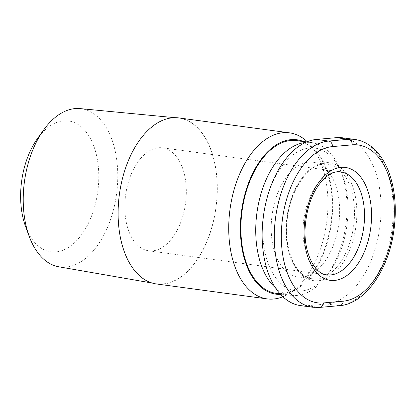<?xml version="1.0" encoding="UTF-8"?>
<svg xmlns="http://www.w3.org/2000/svg" width="416" height="416" viewBox="0 0 416 416"><rect width="100%" height="100%" fill="white"/><g stroke="black" fill="none" stroke-linecap="round" stroke-linejoin="round"><path stroke-width="0.31" stroke-dasharray="2.08 1.56" d="M307.221 141.71A83.772 48.766 -82.3 0 1 308.506 142.969A83.772 48.766 -82.3 0 1 327.709 211.5A83.772 48.766 -82.3 0 1 288.111 294.159A83.772 48.766 -82.3 0 1 282.859 296.743M156.515 283.967A83.772 48.766 97.7 0 0 217.09 196.576A83.772 48.766 97.7 0 0 178.911 117.931M280.55 294.403A77.906 45.349 97.7 0 0 295.61 289.786A77.906 45.349 97.7 0 0 332.436 212.909A77.906 45.349 97.7 0 0 314.579 149.178A77.906 45.349 97.7 0 0 303.394 141.482M80.142 108.602A79.83 46.472 -82.3 0 1 117.556 183.669A79.83 46.472 -82.3 0 1 58.802 266.791M216.991 196.586A83.6 48.667 97.7 0 0 177.809 117.972A83.6 48.667 97.7 0 0 118.435 205.312A83.6 48.667 97.7 0 0 155.459 283.634A83.6 48.667 97.7 0 0 216.991 196.586M25.631 226.684A66.009 38.428 97.7 0 0 67.766 247.863A66.009 38.428 97.7 0 0 98.613 182.936A66.009 38.428 97.7 0 0 79.539 125.507A66.009 38.428 97.7 0 0 37.528 138.486M186.176 196.596A51.938 30.233 -82.3 0 1 148.621 250.78A51.938 30.233 -82.3 0 1 124.951 202.02A51.938 30.233 -82.3 0 1 162.505 147.836A51.938 30.233 -82.3 0 1 186.176 196.596M271.352 222.539A57.803 33.649 97.7 0 0 297.69 276.806A57.803 33.649 97.7 0 0 339.487 216.507A57.803 33.649 97.7 0 0 313.144 162.24A57.803 33.649 97.7 0 0 271.352 222.539M296.821 140.598A77.069 44.866 -82.3 0 1 331.942 212.95A77.069 44.866 -82.3 0 1 276.214 293.353M275.486 287.841A77.069 44.866 97.7 0 0 291.065 295.355A77.069 44.866 97.7 0 0 326.009 276.598A77.069 44.866 97.7 0 0 346.793 214.952A77.069 44.866 97.7 0 0 340.392 169.946A77.069 44.866 97.7 0 0 311.672 142.6A77.069 44.866 97.7 0 0 305.37 142.511M262.954 223.283A72.041 41.938 -82.3 0 1 295.937 152.844A72.041 41.938 -82.3 0 1 341.9 173.69A72.041 41.938 -82.3 0 1 347.88 215.764A72.041 41.938 -82.3 0 1 328.448 273.385A72.041 41.938 -82.3 0 1 283.166 285.506A72.041 41.938 -82.3 0 1 262.954 223.283M300.544 305.604A83.772 48.766 97.7 0 0 306.951 305.744L326.7 303.997A83.772 48.766 97.7 0 0 380.453 221.91A83.772 48.766 97.7 0 0 342.696 137.816M148.621 250.78L326.825 274.82A51.938 30.233 -82.3 0 1 303.155 226.06A51.938 30.233 -82.3 0 1 340.714 171.876L162.505 147.836M286.198 224.546A57.803 33.649 97.7 0 0 312.541 278.808A57.803 33.649 97.7 0 0 354.338 218.509A57.803 33.649 97.7 0 0 328 164.242A57.803 33.649 97.7 0 0 286.198 224.546M286.562 224.817A59.478 34.622 -82.3 0 1 325.026 162.666A59.478 34.622 -82.3 0 1 356.678 218.603A59.478 34.622 -82.3 0 1 318.214 280.753A59.478 34.622 -82.3 0 1 286.562 224.817M312.697 307.242A83.772 48.766 97.7 0 0 319.098 307.382L338.853 305.635A83.772 48.766 97.7 0 0 392.6 223.548A83.772 48.766 97.7 0 0 354.843 139.454M319.831 307.398A5.028 4.051 84.9 0 1 319.098 307.382L306.951 305.744M339.581 305.651A5.028 4.051 84.9 0 1 338.853 305.635L326.7 303.997M314.579 149.178L308.506 142.969M174.73 117.676L177.809 117.972M313.144 162.24L327.995 164.242C311.241 159.822 287.95 190.07 286.884 224.728C284.653 253.708 298.137 278.158 312.541 278.808L297.69 276.806M291.065 295.355L280.072 293.873M341.9 173.69L340.392 169.946M328.448 273.385L326.009 276.598M311.672 142.6L306.691 141.929M152.412 283.104L155.459 283.634M295.61 289.786L288.111 294.159"/><path stroke-width="0.62" d="M282.859 296.743A83.772 48.766 -82.3 0 1 267.134 298.891A83.772 48.766 -82.3 0 1 228.956 220.241A83.772 48.766 -82.3 0 1 289.531 132.85A83.772 48.766 -82.3 0 1 307.221 141.71M289.531 132.85L178.911 117.931A83.772 48.766 97.7 0 0 118.336 205.322A83.772 48.766 97.7 0 0 156.515 283.967L267.134 298.891M303.394 141.482A77.906 45.349 97.7 0 0 240.599 221.042A77.906 45.349 97.7 0 0 280.55 294.403M152.412 283.104L58.802 266.791A79.83 46.472 -82.3 0 1 29.292 236.579A79.83 46.472 -82.3 0 1 23.447 192.005A79.83 46.472 -82.3 0 1 43.68 129.917A79.83 46.472 -82.3 0 1 80.142 108.602L174.73 117.676M43.68 129.917L37.528 138.486A66.009 38.428 97.7 0 0 20.8 189.826A66.009 38.428 97.7 0 0 25.631 226.684L29.292 236.579M280.072 293.873L276.214 293.353A77.069 44.866 -82.3 0 1 241.093 221A77.069 44.866 -82.3 0 1 296.821 140.598L306.691 141.929M305.37 142.511A77.069 44.866 97.7 0 0 255.944 223.002A77.069 44.866 97.7 0 0 275.486 287.841M354.843 139.454L342.696 137.816A83.772 48.766 97.7 0 0 336.289 137.675L316.54 139.422A83.772 48.766 97.7 0 0 262.787 221.51A83.772 48.766 97.7 0 0 300.544 305.604L312.697 307.242L319.831 307.398L339.581 305.651C364.993 304.07 388.809 269.812 393.968 229.897C396.739 209.035 395.148 190.122 389.194 173.155C386.958 166.993 384.186 161.543 380.874 156.816C373.75 146.765 365.071 140.977 354.843 139.454A83.772 48.766 97.7 0 0 348.442 139.313A5.028 4.051 84.9 0 1 352.201 144.851A78.744 45.838 -82.3 0 1 394.108 218.91A78.744 45.838 -82.3 0 1 343.19 301.189A5.028 4.051 84.9 0 1 339.581 305.651M364.385 220.636A51.938 30.233 -82.3 0 1 326.825 274.82C315.864 274.825 303.15 253.703 305.214 226.611C306.894 206.336 312.874 190.674 323.159 179.618C329.581 173.508 335.431 170.929 340.714 171.876A51.938 30.233 -82.3 0 1 364.385 220.636M304.247 226.871A56.966 33.16 97.7 0 0 334.558 280.441A56.966 33.16 97.7 0 0 371.394 220.922A56.966 33.16 97.7 0 0 341.078 167.346A56.966 33.16 97.7 0 0 304.247 226.871M343.19 301.189L323.44 302.942A78.744 45.838 -82.3 0 1 281.533 228.878A78.744 45.838 -82.3 0 1 332.452 146.598L352.201 144.851M336.289 137.675L348.442 139.313L328.692 141.066A5.028 4.051 84.9 0 1 332.452 146.598M316.54 139.422L328.692 141.066A83.772 48.766 97.7 0 0 274.94 223.148A83.772 48.766 97.7 0 0 312.697 307.242M323.44 302.942A5.028 4.051 84.9 0 1 319.831 307.398"/></g></svg>
